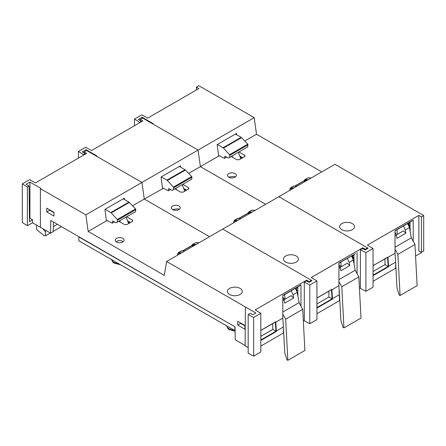 <?xml version="1.0" encoding="UTF-8"?>
<svg xmlns="http://www.w3.org/2000/svg" width="446" height="446" viewBox="0 0 446 446"><rect width="100%" height="100%" fill="white"/><g stroke="black" fill="none" stroke-linecap="round" stroke-linejoin="round"><path stroke-width="0.67" d="M127.98 221.902L129.764 222.933M36.516 225.102L36.516 228.714L37.336 230.169L43.964 235.583L45.592 235.767L50.326 233.035M42.788 228.681L45.185 231.307L45.592 235.767M57.361 224.277L53.347 226.596M46.261 230.688L45.185 231.307M245.116 345.494L235.232 339.791L235.042 326.862L50.777 220.48L50.582 233.18L53.197 231.675L53.487 222.041M53.972 212.692L49.696 210.222L49.701 209.882M297.906 293.741L297.343 293.206M244.932 325.898L240.606 323.4L240.611 323.004M27.39 225.709L22.3 222.532L22.3 183.847L27.39 187.025L27.39 225.709L32.525 222.794L40.413 227.309L40.413 188.625L85.838 214.855L141.956 182.453L144.281 199.028L132.546 205.807M50.582 233.18L40.413 227.309M22.3 183.847L29.575 179.649L35.435 182.916L86.636 153.352L84.171 151.88L86.585 150.486L141.956 182.453L198.074 150.057L200.399 166.631L265.654 204.307L200.399 166.631L198.074 150.057L142.698 118.084L140.284 119.478L142.753 120.955L91.553 150.514L85.693 147.247L78.418 151.45L83.508 154.623L83.508 155.158M124.506 199.574L124.295 198.225L104.949 209.397L106.393 220.904L88.169 231.429L164.295 275.383L166.614 261.484L255.876 313.02L252.943 314.714L250.251 313.276L248.177 314.491L253.674 317.435L260.821 313.304L255.162 309.925L306.631 280.211L309.184 281.638L311.47 280.317L222.732 229.088L311.988 280.623L309.061 282.312L306.369 280.874L304.295 282.095L309.792 285.033L309.792 323.718L304.295 320.78L304.295 282.095M86.061 150.787L86.061 149.683L96.96 155.977L96.531 156.228L141.956 182.453L144.281 199.028L209.536 236.703L144.281 199.028L163.509 188.268M297.41 287.191L297.621 287.67A8.073 4.661 -120 0 0 297.822 288.088M88.169 231.429L85.838 214.855M106.393 220.904L107.391 220.664M118.909 221.311L124.484 224.533L126.993 224.533L132.339 221.445L132.858 220.703L132.339 219.995L126.764 216.778M122.812 241.994A4.443 2.564 180 0 1 117.973 242.552A4.443 2.564 180 0 1 115.23 240.182A4.443 2.564 180 0 1 116.529 238.37A4.443 2.564 180 0 1 121.373 237.813A4.443 2.564 180 0 1 124.111 240.182A4.443 2.564 180 0 1 122.812 241.994M166.614 261.484L334.963 164.29L423.7 215.524L421.42 216.84L421.42 252.358L423.7 251.042L423.7 215.524M53.972 216.104L53.972 212.346L46.746 208.176L46.746 211.928L53.972 216.104M237.701 325.078L244.932 329.248L244.932 325.496L237.701 321.326L237.701 325.078L240.606 323.4M40.413 188.625L40.842 188.374L29.943 182.08L26.163 184.265L29.068 186.071L27.39 187.025M84.171 151.88L84.171 153.045M40.413 224.41L40.38 227.332M32.525 222.794L32.558 219.872L29.943 218.362L29.943 182.08M29.068 186.071L29.503 221.612L32.558 219.872M29.464 218.64L29.943 218.362M240.093 288.4A7.443 4.298 180 0 1 242.273 291.522A7.443 4.298 180 0 1 237.618 295.425A7.443 4.298 180 0 1 229.567 294.483A7.443 4.298 180 0 1 227.388 291.522A7.443 4.298 180 0 1 231.92 287.486A7.443 4.298 180 0 1 240.093 288.4M309.184 281.638L309.184 282.24M306.631 280.211L306.631 281.013M275.327 322.084L275.74 322.202L282.803 318.121L282.803 295.419L300.972 284.927L300.972 306.118M275.327 322.213L275.962 331.032L276.381 331.016L275.74 321.744L260.821 330.358M303.33 320.802L304.295 320.245M297.805 286.968L297.95 296.506M300.972 284.927L299.444 286.014M272.696 323.601L272.785 329.41L260.821 336.317M245.406 306.976L245.11 345.828L248.177 347.601M253.674 317.435L253.674 356.12L248.177 353.176L248.177 314.491M253.674 356.12L260.821 351.994L260.821 313.304M260.821 346.068L283.422 333.023L283.422 326.951L276.381 331.016L276.381 331.484L275.962 331.244L260.971 339.897M260.821 339.997L260.821 338.614M272.785 329.41L275.962 331.032M282.803 318.121L283.422 326.951M49.696 210.222L46.746 211.928M130.505 222.504L127.55 220.798M283.132 322.787L283.305 325.251M283.422 327.509L284.754 352.814L286.995 359.9L287.843 360.312L304.891 350.472L302.723 309.318L299.082 302.65L282.803 312.049M287.843 360.312L285.674 319.163L302.723 309.318M285.674 319.163L282.803 314.129M282.803 296.674L284.108 299.896L284.721 303.163L293.646 298.006L293.039 294.739L291.249 290.747M295.403 288.35L297.187 292.347L299.082 302.65M293.646 298.006L291.232 295.626L284.08 299.751M285.039 299.199L284.738 294.511M296.038 287.982L297.131 290.614L296.757 290.831M193.726 245.835L192.187 245.322L191.847 245.701L192.901 246.309M196.101 244.458L192.694 244.386L192.639 245.127A0.591 0.452 -88.3 0 1 192.884 244.363L195.604 242.685L199.122 242.719M192.694 244.386L195.61 242.685M180.468 253.484L178.277 253.423A0.591 0.452 -88.3 0 1 178.517 252.653L177.725 253.596A0.591 0.34 3.5 0 0 177.893 253.852L177.826 255.012M181.739 252.754L178.517 252.653L181.36 250.931A0.591 0.485 -105.6 0 1 181.611 250.881M181.115 251.516L181.36 250.931M114.444 221.93L112.23 223.212L107.107 220.502L107.062 220.859M129.312 202.445L128.905 202.116L110.825 212.552L111.227 212.881L129.312 202.445L135.567 208.951L135.835 209.62L135.512 211.727L116.016 222.799L112.632 220.926L112.23 223.212M117.069 222.376L117.538 220.19L117.304 219.499L111.227 212.881M110.825 212.552L105.15 209.28M128.905 202.116L123.23 198.838M184.098 189.5L185.882 190.531M172.647 205.968A4.443 2.564 180 0 1 177.486 205.411A4.443 2.564 180 0 1 180.229 207.78A4.443 2.564 180 0 1 178.93 209.598A4.443 2.564 180 0 1 174.091 210.15A4.443 2.564 180 0 1 171.348 207.78A4.443 2.564 180 0 1 172.647 205.968M172.507 209.442A4.443 2.564 0 0 0 172.451 209.475L178.283 208.761L179.097 209.492M188.664 173.405L218.624 156.106L217.18 144.599L236.531 133.426L236.742 134.781M188.496 189.02L188.452 187.599L188.976 188.307L188.452 189.048L183.111 192.131L180.597 192.131L175.027 188.914M188.452 187.599L182.882 184.376M162.511 188.507L161.067 176.995L180.413 165.828L180.624 167.178M86.061 149.683L82.276 151.863L85.18 153.675L83.508 154.623M140.284 119.478L140.284 120.643M309.792 323.718L316.939 319.592L316.939 280.908L311.28 277.524L362.743 247.814L365.302 249.236L367.582 247.92L278.845 196.686L368.106 248.221L365.174 249.916L362.487 248.478L360.413 249.699L365.91 252.637L365.91 291.322L360.413 288.384L360.413 249.699M352.686 255.887L353.739 255.274A8.073 4.661 -120 0 0 353.94 255.692M353.739 255.274L353.527 254.794M354.024 261.339L353.461 260.804M78.418 151.45L78.418 158.101M85.18 153.675L85.186 154.188M316.939 313.672L339.54 300.621L338.921 285.724L338.921 263.017L355.562 253.618M359.448 288.4L360.413 287.848M353.918 254.566L354.068 264.104M328.813 291.205L328.903 297.014L316.939 303.921M357.09 252.525L357.09 273.716M316.939 306.212L316.939 307.601M328.903 297.014L332.493 299.088L332.493 298.619L339.54 294.555M331.439 289.688L331.857 289.8L331.857 289.348L316.939 297.961M338.921 285.724L331.857 289.8L332.493 298.619L317.089 307.5M362.743 247.814L362.743 248.617M316.939 280.908L309.792 285.033M296.211 256.004A7.443 4.298 180 0 1 298.391 259.12A7.443 4.298 180 0 1 293.73 263.029A7.443 4.298 180 0 1 285.685 262.081A7.443 4.298 180 0 1 283.505 259.12A7.443 4.298 180 0 1 288.032 255.09A7.443 4.298 180 0 1 296.211 256.004M365.302 249.236L365.302 249.844M186.623 190.102L183.668 188.396M339.244 290.385L339.417 292.855M339.54 295.107L340.872 320.418L343.108 327.503L343.961 327.916L361.009 318.07L358.84 276.921L355.2 270.254L338.921 279.653M343.961 327.916L341.792 286.761L358.84 276.921M341.792 286.761L338.921 281.733M338.921 264.272L340.226 267.494L340.839 270.767L349.764 265.61L349.151 262.343L347.362 258.351M351.52 255.954L353.299 259.951L355.2 270.254M349.764 265.61L347.345 263.229L340.198 267.355M341.157 266.797L340.85 262.109M353.254 257.766A0.591 0.318 177 0 1 353.249 258.217L352.156 255.586M353.249 258.217L353.115 259.159M238.61 218.495L247.664 213.272A0.591 0.34 60 0 1 247.959 213.3L248.216 212.77L247.541 213.523M250.947 212.798L248.756 212.731A0.591 0.452 -88.3 0 1 248.996 211.967L248.812 211.989A0.591 0.474 73.6 0 0 248.639 212.742L248.305 212.926M248.812 211.989L248.11 212.759M255.14 210.378L252.224 210.166A0.591 0.457 -87.1 0 0 252.018 210.217L248.996 211.967L252.219 212.062M234.011 220.971A0.591 0.34 3.5 0 0 233.838 221.194L234.635 220.257L237.857 220.352M237.227 219.114L237.657 218.512A0.591 0.457 -87.1 0 1 237.863 218.462L240.873 218.612M170.562 189.533L168.343 190.816L163.219 188.1L163.175 188.457M185.43 170.043L185.018 169.714L166.938 180.156L167.345 180.485L185.43 170.043L191.685 176.555L191.953 177.224L191.629 179.325L172.128 190.403L168.744 188.53L168.343 190.816M173.187 189.974L173.65 187.788L173.422 187.103L167.345 180.485M166.938 180.156L161.268 176.878M185.018 169.714L179.348 166.442M240.216 157.103L242 158.135M410.142 228.943L409.573 228.408M142.174 118.385L142.174 117.281L153.078 123.575L152.644 123.826L198.074 150.057L254.192 117.655L256.517 134.229L244.776 141.008M254.192 117.655L198.816 85.688L196.402 87.081L198.871 88.553L147.671 118.118L141.811 114.851L134.53 119.054L139.626 122.226L139.626 122.761M415.56 256.004L421.186 252.759L421.186 252.235M321.772 171.905L256.517 134.229M409.64 222.398L409.857 222.872A8.073 4.661 -120 0 0 410.052 223.295M219.627 155.871L218.624 156.106M231.139 156.518L236.715 159.735L239.229 159.735L244.57 156.646L245.088 155.905L244.57 155.197L238.995 151.98M235.048 177.196A4.443 2.564 180 0 1 230.203 177.753A4.443 2.564 180 0 1 227.46 175.384A4.443 2.564 180 0 1 228.765 173.572A4.443 2.564 180 0 1 233.604 173.015A4.443 2.564 180 0 1 236.347 175.384A4.443 2.564 180 0 1 235.048 177.196M142.174 117.281L138.394 119.467L141.298 121.279L139.626 122.226M196.402 87.081L196.402 89.981M134.53 119.054L134.53 125.7M141.298 121.279L141.304 121.791M365.91 291.322L373.057 287.196L373.057 248.511L367.398 245.127L418.861 215.412L421.42 216.84M373.057 248.511L365.91 252.637M352.329 223.602A7.443 4.298 180 0 1 354.509 226.724A7.443 4.298 180 0 1 349.848 230.632A7.443 4.298 180 0 1 341.798 229.684A7.443 4.298 180 0 1 339.618 226.724A7.443 4.298 180 0 1 344.15 222.688A7.443 4.298 180 0 1 352.329 223.602M421.42 252.358L418.861 250.981L418.861 215.412M413.208 241.319L413.208 220.129L395.039 230.621L395.039 253.322L373.057 265.56M410.036 222.169L410.181 231.708M411.675 221.222L395.039 230.827L411.725 221.194M413.208 220.129L411.758 221.171M384.931 258.808L385.021 264.612L373.057 271.519M373.057 281.27L395.652 268.224L395.652 262.153L388.198 266.446L388.611 266.686L388.611 266.223L387.97 257.403L387.557 257.292M373.057 275.204L373.151 274.92M373.057 273.816L373.146 275.617L373.151 275.132L373.146 275.617L388.611 266.686M373.235 275.087L388.198 266.446L385.021 264.612M395.039 253.322L395.652 262.153M242.741 157.706L239.786 156M395.362 257.989L395.535 260.458M395.652 262.711L396.99 288.016L399.226 295.101L400.079 295.514L417.127 285.674L414.958 244.52L411.312 237.857L395.039 247.251M400.079 295.514L397.91 254.365L414.958 244.52M397.91 254.365L395.039 249.336M395.039 231.875L396.343 235.098L396.951 238.365L405.882 233.213L405.269 229.946L403.479 225.955M407.638 223.552L409.417 227.549L411.312 237.857M405.882 233.213L403.463 230.827L396.316 234.953M396.968 229.712L397.274 234.401M409.233 226.758L409.367 225.821L408.274 223.19M304.874 180.329A0.591 0.452 -88.3 0 1 305.114 179.565L304.757 180.346L307.065 180.396M294.728 186.099L303.782 180.87A0.591 0.34 60 0 1 304.077 180.903L304.334 180.374L303.659 181.126M305.956 181.037L304.757 180.346L304.423 180.53M304.925 179.587L304.228 180.362M308.337 179.666L305.114 179.565L307.84 177.887L311.353 177.921M293.345 186.718L293.775 186.11A0.591 0.457 -87.1 0 1 293.981 186.06L296.991 186.211M290.129 188.574A0.591 0.34 3.5 0 0 289.956 188.797L290.753 187.855L293.975 187.956M226.68 157.137L224.461 158.414L219.337 155.704L219.293 156.061M241.548 137.647L241.135 137.318L223.056 147.754L223.463 148.089L241.548 137.647L247.803 144.153L247.747 146.929L229.305 157.577L228.246 158.001L224.862 156.128L224.461 158.414M229.305 157.577L229.768 155.392L229.534 154.701L223.463 148.089M223.056 147.754L217.386 144.482M241.135 137.318L235.466 134.045M235.042 326.862L78.836 236.921L78.836 240.79L235.098 330.698M341.084 265.638L339.913 266.312M284.966 298.04L283.795 298.714M241.169 323.322L240.823 323.523M234.83 326.985L234.83 330.854M120.398 222.175L119.851 220.77M126.134 217.141L128.632 223.585M176.516 189.773L175.969 188.368M182.252 184.744L184.75 191.183M175.546 189.215L175.356 188.725M232.634 157.377L232.087 155.972M238.37 152.342L240.868 158.787M231.664 156.819L231.474 156.323M233.526 330.101A8.073 4.661 180 0 1 229.121 328.797A8.073 4.661 180 0 1 226.869 326.255M122.979 241.894A3.535 2.04 0 0 0 122.165 241.158A3.535 2.04 0 0 0 117.17 241.158A3.535 2.04 0 0 0 116.356 241.888M122.806 241.531L122.165 241.158L122.806 241.531A4.443 2.564 180 0 1 123.168 241.765M118.363 263.608A8.073 4.661 180 0 1 113.959 262.309A8.073 4.661 180 0 1 111.701 259.762M228.592 177.09L234.401 176.36L235.215 177.09M260.916 340.41L276.381 331.484M299.522 285.97L282.803 295.626L299.489 285.992M132.378 221.422L132.339 219.995M297.621 287.67L296.356 288.411M282.803 300.649L284.108 299.896M293.039 294.739L297.187 292.347M182.815 250.914L191.847 245.701A0.591 0.34 60 0 0 191.546 245.668L192.577 244.436M199.022 242.775L195.905 242.618A0.591 0.457 -87.1 0 1 196.112 242.568M178.277 253.423A0.886 0.53 -118.2 0 0 177.893 253.852M177.893 253.373A0.591 0.34 3.5 0 0 177.725 253.596L177.631 255.123M184.661 251.065L181.544 250.908A0.591 0.457 -87.1 0 1 181.751 250.858L181.45 250.892M194.83 245.194L192.639 245.127M135.567 208.951L117.304 219.499M117.538 220.19L135.835 209.62M355.64 253.573L338.921 263.224L355.607 253.596M317.034 308.013L332.493 299.088M332.08 298.63L331.439 289.811M338.921 268.252L340.226 267.494M349.151 262.343L353.299 259.951M249.838 213.433L248.639 212.742A0.886 0.53 -118.2 0 1 248.756 212.731M238.933 218.512L247.959 213.3L249.019 213.913M236.586 221.088L234.395 221.021A0.886 0.53 -118.2 0 0 234.011 221.456L233.944 222.615M233.749 222.727L233.838 221.194A0.591 0.34 3.5 0 0 234.011 221.456M240.779 218.668L237.657 218.512L234.635 220.257A0.591 0.452 -88.3 0 0 234.395 221.021M191.685 176.555L173.422 187.103M173.65 187.788L191.953 177.224M388.198 266.234L387.557 257.414M409.857 222.872L408.804 223.491M244.614 156.624L244.57 155.197M395.039 235.85L396.343 235.098M405.269 229.946L409.417 227.549M409.367 225.821A0.591 0.318 -3 0 0 409.54 225.576L409.255 226.847M295.046 186.116L304.077 180.903L305.136 181.511M311.258 177.976L308.136 177.82A0.591 0.457 -87.1 0 1 308.342 177.77M292.704 188.691L290.508 188.625A0.886 0.53 -118.2 0 0 290.129 189.059L290.056 190.213M289.861 190.33L289.956 188.797A0.591 0.34 3.5 0 0 290.129 189.059M296.891 186.266L293.775 186.11L290.753 187.855A0.591 0.452 -88.3 0 0 290.508 188.625M247.803 144.153L229.534 154.701M229.768 155.392L248.065 144.827M53.202 231.368L61.425 226.624M260.821 337.248L260.999 339.819M260.821 330.458L275.528 321.967M178.216 252.726L181.249 250.975M184.761 251.009L181.751 250.858M182.498 250.897L191.546 245.668M316.939 298.062L331.646 289.571M316.939 304.852L317.117 307.422M353.422 257.972L352.368 255.463M248.695 212.034L251.728 210.283M252.23 210.166L255.24 210.317M234.328 220.33L237.367 218.579M237.567 218.49L237.863 218.462M373.057 272.456L373.235 275.02M373.235 275.321L373.235 275.031M373.057 265.66L387.764 257.169M409.54 225.576L408.486 223.067M304.808 179.638L307.846 177.887M290.446 187.928L293.485 186.177M235.103 331.205L229.16 329.583C228.196 329.198 227.399 327.933 226.774 325.792M117.17 241.158L116.523 241.531M120.258 264.701L113.998 263.095C113.033 262.711 112.236 261.445 111.611 259.299"/></g></svg>
